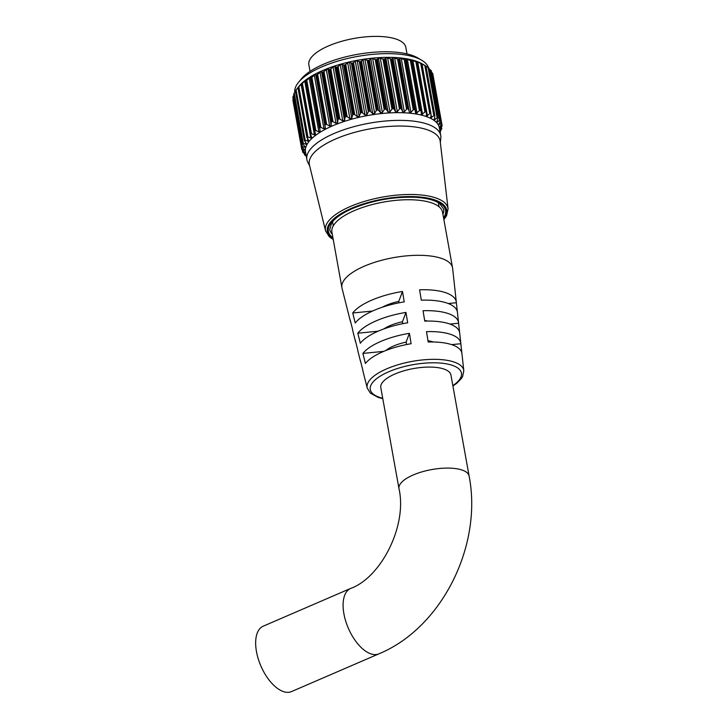 <?xml version="1.0" encoding="UTF-8"?>
<svg xmlns="http://www.w3.org/2000/svg" width="728" height="728" viewBox="0 0 728 728"><rect width="100%" height="100%" fill="white"/><g stroke="black" fill="none" stroke-linecap="round" stroke-linejoin="round"><path stroke-width="1.09" d="M298.489 82.382L301.274 78.961A64.364 23.442 -10.2 0 1 323.487 64.237A64.364 23.442 -10.2 0 1 417.881 57.985L421.685 60.215A68.004 24.77 169.8 0 0 321.949 66.821A68.004 24.77 169.8 0 0 298.489 82.382A68.004 24.77 169.8 0 0 294.795 92.32M428.51 67.868A68.004 24.77 169.8 0 0 421.685 60.215M375.193 59.459L376.331 59.605L385.212 109L384.211 109.682L375.193 59.459L372.663 58.568L370.761 58.768L369.442 60.051L378.478 110.274L380.462 112.676L382.364 112.476L384.211 109.682M377.268 109.837L376.294 110.556L367.258 60.324L368.377 60.433L377.268 109.837A71.226 25.944 -10.2 0 1 377.432 109.819L368.541 60.415A71.226 25.944 169.8 0 0 368.377 60.433M369.251 111.02L368.322 111.775L359.286 61.552L360.36 61.625L369.251 111.02A71.226 25.944 -10.2 0 1 369.414 110.993L360.524 61.598A71.226 25.944 169.8 0 0 360.36 61.625M361.261 112.549L360.406 113.331L351.369 63.108L352.37 63.154L361.261 112.549A71.226 25.944 -10.2 0 1 361.425 112.512L352.534 63.118A71.226 25.944 169.8 0 0 352.37 63.154M353.417 114.387L352.634 115.206L343.598 64.974L344.526 64.992L353.417 114.387A71.226 25.944 -10.2 0 1 353.571 114.351L344.69 64.947A71.226 25.944 169.8 0 0 344.526 64.992M345.809 116.526L345.108 117.363L336.072 67.131L336.918 67.131L345.809 116.526A71.226 25.944 -10.2 0 1 345.964 116.48L337.073 67.085A71.226 25.944 169.8 0 0 336.918 67.131M338.547 118.928L337.938 119.774L328.901 69.551L329.657 69.533L338.547 118.928A71.226 25.944 -10.2 0 1 338.693 118.873L329.802 69.478A71.226 25.944 169.8 0 0 329.657 69.533M331.713 121.567L331.213 122.422L322.176 72.199L322.822 72.163L331.713 121.567A71.226 25.944 -10.2 0 1 331.85 121.503L322.959 72.108A71.226 25.944 169.8 0 0 322.822 72.163M326.663 124.47L325.525 124.342L316.644 74.938L317.626 74.238L326.663 124.47L329.702 126.008L331.222 125.334L331.213 122.422M320.902 127.427L319.81 127.336L310.929 77.932L311.866 77.195L320.902 127.427L323.969 128.847L325.334 128.128L325.025 125.262L315.979 75.039L315.634 74.22L311.866 77.195M315.816 130.512L314.778 130.458L305.887 81.054L306.779 80.28L315.816 130.512L318.855 131.823L320.065 131.076L319.701 127.4A71.226 25.944 -10.2 0 1 319.81 127.336M311.447 133.688L310.492 133.661L301.601 84.257L302.411 83.456L311.447 133.688L314.441 134.889L315.47 134.125L314.687 130.521A71.226 25.944 -10.2 0 1 314.778 130.458M307.88 136.91L306.998 136.9L298.107 87.506L298.844 86.678L307.88 136.91L310.783 138.011L311.62 137.237L310.41 133.725A71.226 25.944 -10.2 0 1 310.492 133.661M305.141 140.14L304.349 140.149L295.468 90.754L296.105 89.908L305.141 140.14L307.935 141.15L308.563 140.377L306.934 136.973A71.226 25.944 -10.2 0 1 306.998 136.9M303.276 143.325L302.584 143.352L293.702 93.958L294.239 93.102L303.276 143.325L305.915 144.262L306.333 143.498L304.304 140.213A71.226 25.944 -10.2 0 1 304.349 140.149M415.906 61.835L416.98 62.28L425.871 111.675L424.943 112.067L415.906 61.835L411.739 59.969L411.62 60.961A71.226 25.944 169.8 0 0 411.502 60.934L420.393 110.338A71.226 25.944 -10.2 0 1 420.511 110.356L411.966 60.861M421.002 111.093L421.567 114.615L424.943 112.067M421.239 113.968L421.567 114.615M406.069 58.841L415.888 113.441L419.419 110.774L410.383 60.542L406.069 58.841M399.818 58.076L399.435 59.132L408.472 109.364L409.627 112.594L410.929 112.285L413.276 109.828L404.24 59.596L399.818 58.076M393.075 57.685L392.419 58.813L401.456 109.036L402.857 112.094L404.322 111.793L406.588 109.236L397.552 59.013L393.075 57.685M385.913 57.676L385.012 58.859L394.048 109.091L395.677 111.93L397.297 111.666L399.454 109.018L390.417 58.786L385.913 57.676M378.442 58.04L377.322 59.277L386.359 109.5L388.179 112.121L389.944 111.894L391.964 109.164L382.928 58.941L378.442 58.04M442.133 125.744L442.133 125.744A71.226 25.944 -10.2 0 1 442.133 125.808L440.076 129.511L439.912 130.303L441.477 128.874L441.241 127.555M440.031 127.336L439.903 126.645L439.858 127.464L441.75 125.853L441.368 123.751L439.858 127.464M440.076 121.003L438.92 124.761L441.104 122.977L431.631 72.391M438.848 123.933L438.92 124.761M437.892 118.473L436.927 121.421L437.091 122.249L439.557 120.293L430.521 70.061L429.22 69.124M436.927 121.421L437.091 122.249M434.844 116.189L434.398 119.947L437.137 117.827L428.1 67.595L425.234 65.766M434.17 119.146L434.398 119.947M424.824 65.383L425.762 65.93L434.643 115.324L433.861 115.615L424.824 65.383L421.84 63.982A71.226 25.944 169.8 0 0 421.749 63.946L430.639 113.35A71.226 25.944 -10.2 0 1 430.73 113.386L421.94 63.955M430.976 114.187L430.885 117.891L433.861 115.615M430.603 117.126L430.885 117.891M430.639 113.35L429.784 113.686L420.739 63.454L416.753 61.443L417.08 62.308A71.226 25.944 169.8 0 0 416.98 62.28M426.344 112.476L426.59 116.107L429.784 113.686M426.271 115.397L426.59 116.107M298.107 87.506A71.226 25.944 169.8 0 0 298.043 87.569L299.153 86.095A68.004 24.77 -10.2 0 1 322.622 70.534A68.004 24.77 -10.2 0 1 422.349 63.928L425.762 65.93A71.226 25.944 169.8 0 1 425.834 65.975L434.725 115.37A71.226 25.944 -10.2 0 0 434.643 115.324M322.176 72.199L321.521 71.417L317.626 74.238M322.959 72.108L323.978 71.444L333.014 121.676L335.999 123.341L337.637 122.713L337.938 119.774M328.901 69.551L327.937 68.796L323.978 71.444M329.802 69.478L330.831 68.86L339.867 119.092L342.77 120.884L344.508 120.311L345.108 117.363M336.072 67.131L334.807 66.394L333.069 66.967L330.831 68.86M337.073 67.085L338.111 66.512L347.147 116.744L349.922 118.664L351.742 118.145L352.634 115.206M343.598 64.974L342.042 64.237L340.222 64.747L338.111 66.512M344.69 64.947L345.709 64.428L354.745 114.66L357.366 116.708L359.241 116.262L360.406 113.331M351.369 63.108L349.54 62.353L347.666 62.79L345.709 64.428M352.534 63.118L353.535 62.644L362.571 112.876L365.001 115.042L366.912 114.678L368.322 111.775M359.286 61.552L357.211 60.761L355.3 61.125L353.535 62.644M360.524 61.598L361.479 61.179L370.516 111.411L372.736 113.695L374.656 113.413L376.294 110.556M367.258 60.324L364.956 59.496L363.035 59.778L361.479 61.179M368.541 60.415L369.442 60.051M386.359 109.5L385.376 108.991L376.485 59.587A71.226 25.944 169.8 0 0 376.331 59.605M376.485 59.587L377.322 59.277M382.928 58.941L384.102 59.132L392.993 108.527A71.226 25.944 -10.2 0 1 393.147 108.527L384.257 59.123A71.226 25.944 169.8 0 0 384.102 59.132M384.257 59.123L385.012 58.859M390.417 58.786L391.6 59.032L400.491 108.427A71.226 25.944 -10.2 0 1 400.646 108.436L391.755 59.032A71.226 25.944 169.8 0 0 391.6 59.032M391.755 59.032L392.419 58.813M397.552 59.013L398.735 59.296L407.616 108.7A71.226 25.944 -10.2 0 1 407.762 108.709L398.871 59.314A71.226 25.944 169.8 0 0 398.735 59.296M398.871 59.314L399.435 59.132M404.24 59.596L405.396 59.942L414.278 109.337A71.226 25.944 -10.2 0 1 414.414 109.355L405.523 59.951A71.226 25.944 169.8 0 0 405.396 59.942M405.523 59.951L405.978 59.823M410.383 60.542L411.502 60.934M425.871 111.675A71.226 25.944 -10.2 0 1 425.971 111.712L417.308 62.244M420.739 63.454L421.749 63.946M428.1 67.595L428.947 68.186L437.837 117.59A71.226 25.944 -10.2 0 1 437.892 117.636L429.001 68.241A71.226 25.944 169.8 0 0 428.947 68.186M430.521 70.061L431.276 70.698L440.167 120.102A71.226 25.944 -10.2 0 1 440.203 120.156L431.313 70.752A71.226 25.944 169.8 0 0 431.276 70.698M432.068 72.745L432.714 73.428L441.605 122.832A71.226 25.944 -10.2 0 1 441.623 122.886L432.732 73.492A71.226 25.944 169.8 0 0 432.714 73.428M440.731 135.517L439.348 127.809A68.004 24.77 169.8 0 0 400.655 112.685A68.004 24.77 169.8 0 0 332.569 125.844A68.004 24.77 169.8 0 0 305.496 151.897L306.879 159.596A68.004 24.77 -10.2 0 1 333.961 133.552A68.004 24.77 -10.2 0 1 402.047 120.393A68.004 24.77 -10.2 0 1 440.731 135.517A68.004 24.77 -10.2 0 1 440.813 138.256L440.322 142.424M439.83 132.887L440.422 132.032A71.226 25.944 -10.2 0 0 440.449 131.968L440.176 131.313M441.75 128.801L441.75 128.801A71.226 25.944 -10.2 0 1 441.732 128.865L440.021 131.55M441.623 122.886L432.741 73.51M441.605 122.832L441.104 122.977M440.167 120.102L439.557 120.293M437.837 117.59L437.137 117.827M420.393 110.338L419.419 110.774M415.015 110.046L414.414 109.355M414.278 109.337L413.276 109.828M408.472 109.364L407.762 108.709M407.616 108.7L406.588 109.236M401.456 109.036L400.646 108.436M400.491 108.427L399.454 109.018M394.048 109.091L393.147 108.527M392.993 108.527L391.964 109.164M378.478 110.274L377.432 109.819M370.516 111.411L369.414 110.993M362.571 112.876L361.425 112.512M354.745 114.66L353.571 114.351M347.147 116.744L345.964 116.48M339.867 119.092L338.693 118.873M333.014 121.676L331.85 121.503M332.56 221.74A57.858 21.076 -10.2 0 1 332.541 221.731L333.297 225.807M335.772 138.921A66.457 24.206 -10.2 0 1 402.984 126.071A66.457 24.206 -10.2 0 1 440.203 141.378L448.075 208.845A62.262 22.677 -10.2 0 0 413.204 194.513A62.262 22.677 -10.2 0 0 350.241 206.543A62.262 22.677 -10.2 0 0 325.562 230.894L309.418 164.91A66.457 24.206 -10.2 0 1 335.772 138.921M316.644 74.938A71.226 25.944 169.8 0 0 316.516 75.002L325.407 124.397A71.226 25.944 -10.2 0 1 325.525 124.342M310.929 77.932A71.226 25.944 169.8 0 0 310.82 77.996L319.437 128.264M305.887 81.054A71.226 25.944 169.8 0 0 305.796 81.117L314.541 131.377M301.601 84.257A71.226 25.944 169.8 0 0 301.519 84.33L310.392 134.571M295.468 90.754A71.226 25.944 169.8 0 0 295.422 90.818L304.541 141.014M293.702 93.958A71.226 25.944 169.8 0 0 293.675 94.021L302.557 143.416A71.226 25.944 -10.2 0 1 302.584 143.352M301.72 146.537A71.226 25.944 -10.2 0 1 301.729 146.474L292.838 97.079A71.226 25.944 169.8 0 0 292.829 97.133L301.72 146.537M292.902 100.109L301.792 149.513A71.226 25.944 -10.2 0 1 301.792 149.513A71.226 25.944 -10.2 0 1 301.783 149.468L292.893 100.073A71.226 25.944 169.8 0 0 292.902 100.109A71.226 25.944 169.8 0 0 292.902 100.127L301.783 149.495L304.868 152.37M306.142 155.028L302.775 152.352A71.226 25.944 -10.2 0 1 302.748 152.298L305.105 153.044L305.005 152.489M306.251 156.129L304.668 154.982A71.226 25.944 -10.2 0 1 304.613 154.928L306.588 155.656M309.673 165.939L307.762 162.189A68.004 24.77 -10.2 0 1 306.879 159.596M438.338 202.693A57.858 21.076 -10.2 0 1 438.32 202.712L439.057 206.779M325.407 124.397L325.025 125.262M298.007 87.569L307.043 137.792M307.453 138.493L307.935 141.15L308.563 140.377M305.587 142.479L305.915 144.262L306.333 143.498M302.557 143.416L302.921 144.189L302.557 143.416M292.838 97.079L293.266 96.214L302.302 146.437L304.759 147.311L304.968 146.565L302.921 144.189M304.541 146.073L304.759 147.311L304.968 146.565M302.302 146.437L301.729 146.474M301.747 146.692L302.247 149.431L304.486 150.25L304.477 149.531L302.202 147.274M304.34 149.395L304.486 150.25L304.477 149.531M302.247 149.431L301.783 149.468M302.784 150.578L302.748 152.298M304.65 153.908L304.613 154.928M292.893 100.073L293.202 99.208M293.866 95.277L293.266 96.214M295.441 91.41L294.239 93.102M298.862 86.459L296.105 89.908M301.356 84.339L298.844 86.678M305.505 81.145L305.769 80.207L304.741 80.972L302.411 83.456M319.428 128.201L310.365 77.159L306.779 80.28M315.979 75.039L316.516 75.002M398.98 488.643A35.627 12.977 169.8 0 1 413.167 475.002A35.627 12.977 169.8 0 1 462.307 470.124A35.627 12.977 169.8 0 1 469.105 476.03L450.932 375.011A35.627 12.977 169.8 0 0 430.658 367.085A35.627 12.977 169.8 0 0 394.986 373.983A35.627 12.977 169.8 0 0 380.799 387.624L398.98 488.643C407.553 526.016 380.662 577.768 350.65 588.424L263.218 626.189A35.627 17.927 -113.4 0 0 256.465 651.56A35.627 17.927 -113.4 0 0 291.473 691.6L378.906 653.835A35.627 17.927 -113.4 0 1 370.661 653.78A35.627 17.927 -113.4 0 1 343.907 613.786A35.627 17.927 -113.4 0 1 350.65 588.424M350.887 322.695A53.845 19.611 -10.2 0 1 350.368 321.276L342.024 288.233A56.211 20.475 -10.2 0 1 341.914 287.724A56.211 20.475 -10.2 0 1 364.3 266.193A56.211 20.475 -10.2 0 1 420.575 255.319A56.211 20.475 -10.2 0 1 452.552 267.813A56.211 20.475 -10.2 0 1 452.625 268.332L456.329 302.211A53.845 19.611 -10.2 0 1 456.365 302.73L457.375 311.975M341.914 287.724L331.913 232.159A56.211 20.475 -10.2 0 1 354.299 210.629A56.211 20.475 -10.2 0 1 410.583 199.754A56.211 20.475 -10.2 0 1 442.56 212.257L452.552 267.813M310.046 71.371L308.863 64.801A49.267 17.945 -10.2 0 1 328.474 45.937A49.267 17.945 -10.2 0 1 377.805 36.4A49.267 17.945 -10.2 0 1 405.833 47.356L407.016 53.927M421.33 300.182A28.929 10.538 169.8 0 0 421.303 300.182L419.592 289.799A53.845 19.611 -10.2 0 1 456.329 302.211M421.303 300.182A53.135 19.356 -10.2 0 1 457.439 312.439L458.576 322.813A52.407 19.092 -10.2 0 1 458.604 323.223L459.723 333.397M360.933 362.635A50.978 18.564 -10.2 0 1 360.515 361.452A50.978 18.564 -10.2 0 1 360.324 360.224L362.844 370.252A50.259 18.309 -10.2 0 0 363.035 371.426L367.24 388.088A49.067 17.872 -10.2 0 1 386.686 368.85A49.067 17.872 -10.2 0 1 436.372 359.359A49.067 17.872 -10.2 0 1 463.8 370.716L461.934 353.626A50.259 18.309 -10.2 0 0 428.201 342.024L426.49 331.64A50.978 18.564 -10.2 0 1 460.824 343.407L459.686 333.033A51.697 18.828 -10.2 0 0 424.752 321.103L423.041 310.719A52.407 19.092 -10.2 0 1 458.576 322.813M460.824 343.407A50.978 18.564 -10.2 0 1 460.851 343.716L461.962 353.89M371.708 300.164A53.845 19.611 -10.2 0 1 402.511 291.491L404.222 301.874A53.135 19.356 -10.2 0 0 373.946 310.419A53.135 19.356 -10.2 0 0 355.246 323.032L352.725 312.995A53.845 19.611 -10.2 0 1 371.708 300.164M376.212 320.821A52.407 19.092 -10.2 0 1 405.96 312.412L407.671 322.795A51.697 18.828 -10.2 0 0 378.442 331.067A51.697 18.828 -10.2 0 0 360.333 343.243L357.803 333.215A52.407 19.092 -10.2 0 1 376.212 320.821M380.717 341.468A50.978 18.564 -10.2 0 1 409.409 333.333L411.12 343.716A50.259 18.309 -10.2 0 0 382.946 351.715A50.259 18.309 -10.2 0 0 365.411 363.463L362.89 353.426A50.978 18.564 -10.2 0 1 380.717 341.468M355.91 342.67A52.407 19.092 -10.2 0 1 355.446 341.368A52.407 19.092 -10.2 0 1 355.237 340.003L357.767 350.041A51.697 18.828 -10.2 0 0 357.958 351.333L360.515 361.452M350.368 321.276A53.845 19.611 -10.2 0 1 350.159 319.792L352.68 329.82A53.135 19.356 -10.2 0 0 352.889 331.249L355.446 341.368M451.642 344.635L460.851 343.716M433.36 341.996A28.929 10.538 169.8 0 0 428 340.804M449.977 324.078L458.604 323.223M427.645 321.048A28.929 10.538 169.8 0 0 424.651 320.484M448.257 303.531L456.365 302.73M406.524 344.553L406.088 342.115L409.409 333.333M406.088 342.115A28.929 10.538 169.8 0 0 385.758 350.559M383.802 351.351L362.89 353.426M402.775 323.687L402.429 321.767L405.96 312.412M402.429 321.767A28.929 10.538 169.8 0 0 383.82 328.938M378.151 331.195L357.803 333.215M399.017 302.812L398.762 301.41L402.511 291.491M398.762 301.41A28.929 10.538 169.8 0 0 382.464 307.171M372.545 311.038L352.725 312.995M415.57 112.876L405.869 58.968M409.336 112.13L399.636 58.213M402.611 111.73L392.911 57.812M395.504 111.693L385.804 57.776M388.088 112.003L378.387 58.094M443.771 218.964A60.606 22.077 169.8 0 0 422.022 197.215A60.606 22.077 169.8 0 0 351.469 208.308A60.606 22.077 169.8 0 0 333.124 238.875M442.915 214.25A57.858 21.076 169.8 0 0 443.661 209.036L439.685 203.567C434.871 200.154 426.917 198.08 415.825 197.324C393.994 196.496 372.882 200.236 352.489 208.536C341.969 213.186 334.998 218.018 331.586 223.023L329.766 229.529A57.858 21.076 169.8 0 0 332.277 234.152M332.924 237.765A59.514 21.676 -10.2 0 1 352.106 208.536A59.514 21.676 -10.2 0 1 420.229 197.516A59.514 21.676 -10.2 0 1 443.561 217.854M302.739 152.225L302.375 150.223M304.604 154.837L304.395 153.717M441.459 127.191L441.732 128.71M441.632 122.968L442.124 125.698L441.632 122.959M417.326 62.344L426.253 111.957M427.409 115.797L417.708 61.88M431.558 117.599L430.967 114.296M434.935 119.683L434.543 117.527M437.483 122.022L437.219 120.539M439.193 124.588L439.011 123.56M310.783 138.011L301.083 84.102M314.441 134.889L304.741 80.972M314.469 130.976L305.514 81.236M318.855 131.823L309.154 77.905M319.419 128.137L310.41 78.069M323.969 128.847L314.269 74.938M325.334 128.128L315.634 74.22M329.702 126.008L320.001 72.099M331.222 125.334L321.521 71.417M335.999 123.341L326.299 69.433M337.637 122.713L327.937 68.796M342.77 120.884L333.069 66.967M344.508 120.311L334.807 66.394M349.922 118.664L340.222 64.747M351.742 118.145L342.042 64.237M357.366 116.708L347.666 62.79M359.241 116.262L349.54 62.353M365.001 115.042L355.3 61.125M366.912 114.678L357.211 60.761M372.736 113.695L363.035 59.778M374.656 113.413L364.956 59.496M380.462 112.676L370.761 58.768M382.364 112.476L372.663 58.568M389.944 111.894L380.244 57.976M397.297 111.666L387.596 57.749M404.322 111.793L394.621 57.885M410.929 112.285L401.228 58.367M417.026 113.122L407.325 59.205M420.984 110.956L411.975 60.906L420.957 110.82M422.549 114.296L412.849 60.378M452.834 385.622A46.319 16.871 169.8 0 0 448.039 364.173A46.319 16.871 169.8 0 0 388.725 371.771A46.319 16.871 169.8 0 0 382.71 398.234M443.88 219.583L446.573 215.761L448.075 208.845M333.233 239.494L329.311 236.791L325.562 230.894M426.326 112.185L417.353 62.317M430.976 113.759L422.031 64.037M434.88 115.643L425.953 66.048M437.983 117.818L429.074 68.314M440.24 120.247L431.349 70.816M441.76 128.738L441.477 127.163M440.495 131.868L440.349 131.058M304.568 154.855L304.359 153.681M302.73 152.252L302.366 150.214M301.72 146.601L292.829 97.188M302.548 143.571L293.648 94.103M304.268 140.468L295.359 90.927M306.861 137.337L297.925 87.688M310.274 134.225L301.319 84.439M314.487 131.167L305.496 81.208M469.105 476.03C482.719 545.454 441.905 627.845 378.906 653.835M463.8 370.716L462.644 376.467L461.607 378.223L456.911 383.174L452.916 386.04M367.24 388.088L370.325 393.084L378.05 397.37L382.791 398.653"/></g></svg>

